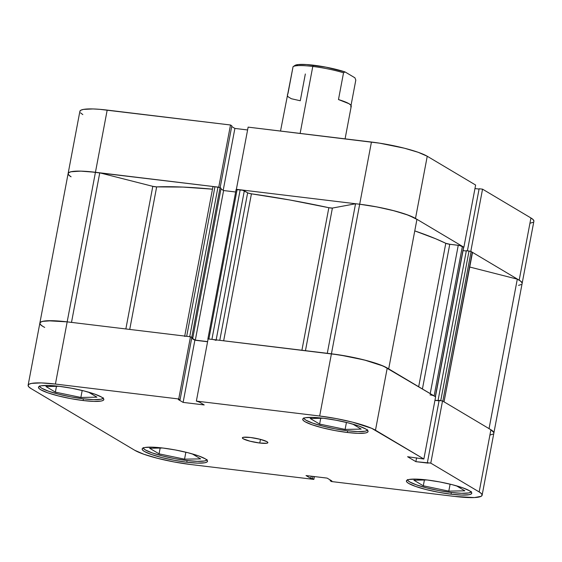 <?xml version="1.0" encoding="UTF-8"?>
<svg xmlns="http://www.w3.org/2000/svg" width="562" height="562" viewBox="0 0 562 562"><rect width="100%" height="100%" fill="white"/><g stroke="black" fill="none" stroke-linecap="round" stroke-linejoin="round"><path stroke-width="0.84" d="M367.4 430.197A32.441 5.058 10.7 0 1 347.344 430.731A32.441 5.058 10.7 0 1 303.838 418.184M471.089 491.912A32.441 5.058 10.7 0 1 451.033 492.452A32.441 5.058 10.7 0 1 407.527 479.899M206.837 459.962A32.441 5.058 10.7 0 1 186.781 460.496A32.441 5.058 10.7 0 1 143.275 447.949M103.155 398.24A32.441 5.058 10.7 0 1 83.099 398.781A32.441 5.058 10.7 0 1 39.593 386.227M259.777 443.032L260.466 439.372L259.777 443.032L266.81 443.235L267.87 442.645L266.992 441.69L260.22 439.308L250.455 437.482A12.975 2.023 10.7 0 1 267.87 442.666A12.975 2.023 10.7 0 1 259.777 443.032A12.975 2.023 10.7 0 1 242.363 437.847A12.975 2.023 10.7 0 1 250.455 437.482L243.423 437.278L242.363 437.868L243.241 438.817L250.013 441.198L259.777 443.032M451.026 494.202L451.349 492.488L451.026 494.202L461.76 495.066L469.045 494.722L471.019 494.096L471.771 493.211L471.258 492.087L469.516 490.774L462.631 487.774L452.157 484.669L439.695 481.929L427.141 479.983A33.256 5.184 10.7 0 1 471.757 493.267A33.256 5.184 10.7 0 1 451.026 494.202A33.256 5.184 10.7 0 1 406.403 480.917A33.256 5.184 10.7 0 1 427.141 479.983L416.407 479.119L409.122 479.463L407.141 480.081L406.396 480.974L406.902 482.098L408.651 483.411L415.536 486.411L426.01 489.516L438.465 492.249L451.026 494.202M347.337 432.48L347.66 430.773L347.337 432.48L358.078 433.351L365.363 433L367.337 432.382L368.082 431.49L367.576 430.366L365.834 429.052L358.942 426.052L348.475 422.947L336.013 420.214L323.459 418.261A33.256 5.184 10.7 0 1 368.075 431.546A33.256 5.184 10.7 0 1 347.337 432.48A33.256 5.184 10.7 0 1 302.721 419.196A33.256 5.184 10.7 0 1 323.459 418.261L312.718 417.397L305.433 417.742L303.459 418.367L302.714 419.252L303.22 420.376L304.962 421.69L311.854 424.696L322.321 427.794L334.783 430.534L347.337 432.48M83.092 400.53L83.415 398.816L83.092 400.53L93.826 401.394L101.111 401.05L103.085 400.432L103.837 399.54L103.331 398.416L101.581 397.102L94.697 394.103L84.223 390.997L71.767 388.265L59.207 386.312A33.256 5.184 10.7 0 1 103.83 399.596A33.256 5.184 10.7 0 1 83.092 400.53A33.256 5.184 10.7 0 1 38.469 387.246A33.256 5.184 10.7 0 1 59.207 386.312L48.473 385.448L41.188 385.792L39.214 386.41L38.462 387.302L38.975 388.426L40.717 389.74L47.601 392.74L58.076 395.845L70.538 398.577L83.092 400.53M186.774 462.245L187.097 460.538L186.774 462.245L197.515 463.116L204.8 462.765L206.774 462.147L207.518 461.262L207.013 460.137L205.27 458.817L198.379 455.817L187.912 452.712L175.449 449.979L162.896 448.033A33.256 5.184 10.7 0 1 207.511 461.311A33.256 5.184 10.7 0 1 186.774 462.245A33.256 5.184 10.7 0 1 142.158 448.961A33.256 5.184 10.7 0 1 162.896 448.033L152.154 447.162L144.87 447.514L142.896 448.132L142.151 449.017L142.657 450.141L144.399 451.462L151.29 454.461L161.758 457.559L174.22 460.299L186.774 462.245M493.886 432.958L493.218 431.476L490.914 429.74L442.533 400.945L430.78 463.137L479.168 491.94A43.801 6.828 10.7 0 1 482.119 495.22A43.801 6.828 10.7 0 1 454.813 496.45L331.503 481.543L330.161 480.742L331.889 480.953L327.112 478.107L306.03 475.564L310.807 478.403L313.87 479.407L190.56 464.5L174.023 461.936L157.613 458.332L143.823 454.244L134.754 450.288L31.065 388.574L28.767 386.839L28.1 385.363L29.084 384.19L31.69 383.375L41.279 382.919L55.42 384.057L67.173 321.864L190.483 336.771L178.73 398.971L55.42 384.057L178.73 398.971L180.065 399.765L178.344 399.561L183.121 402.399L204.203 404.949L199.426 402.104L196.363 401.099L319.673 416.013L336.209 418.578L352.62 422.181L371.644 428.3L423.86 459.021L435.613 396.821L387.232 368.026L375.479 430.218L423.86 459.021L407.598 456.73L415.873 461.655L430.78 463.137L479.168 491.94L481.465 493.668L482.133 495.15L481.149 496.323L474.426 497.567L454.813 496.45L331.503 481.543L330.161 480.742L330.301 480.011L330.161 480.742L331.889 480.953L327.112 478.107L306.03 475.564L310.807 478.403L311.222 476.19L310.807 478.403L312.528 478.613L312.95 476.4L312.528 478.613L313.87 479.407L190.56 464.5A43.801 6.828 10.7 0 1 134.754 450.288L31.065 388.574A43.801 6.828 10.7 0 1 28.114 385.286A43.801 6.828 10.7 0 1 55.42 384.057L67.173 321.864L47.559 320.747L43.436 321.176L40.836 321.998L39.853 323.164M490.296 434.946L492.902 434.124M489.031 428.729A43.801 6.828 10.7 0 1 493.872 433.028A43.801 6.828 -169.3 0 0 490.914 429.74L479.168 491.94L490.914 429.74L442.533 400.945L439.119 400.53L427.366 462.723L428.047 463.13L415.873 461.655L416.597 457.819L415.873 461.655L407.598 456.73L423.86 459.021L435.613 396.821L383.396 366.108L364.373 359.982L339.546 354.938L208.116 338.907L331.425 353.814L319.673 416.013L196.363 401.099L208.116 338.907L196.363 401.099L199.426 402.104L204.203 404.949L183.121 402.399L194.873 340.207L191.684 338.303L194.873 340.207L207.582 341.745L194.873 340.207L183.121 402.399L178.344 399.561L180.065 399.765L191.818 337.572L190.483 336.771L67.173 321.864A43.801 6.828 -169.3 0 0 39.86 323.094A43.801 6.828 10.7 0 1 67.173 321.864A43.801 6.828 10.7 0 1 71.493 322.426A43.801 6.828 -169.3 0 0 67.173 321.864L52.224 320.698L42.586 321.359L40.324 322.349L39.923 323.726L41.405 325.433M439.062 400.847L434.946 400.348L439.062 400.847M40.52 324.646L42.817 326.382M314.404 476.576L313.87 479.407L314.404 476.576M375.479 430.218L387.232 368.026A43.801 6.828 -169.3 0 0 331.425 353.814L319.673 416.013A43.801 6.828 10.7 0 1 375.479 430.218M439.119 400.53L442.533 400.945L430.78 463.137L427.366 462.723L439.119 400.53M190.483 336.771L191.818 337.572L180.065 399.765L178.73 398.971L190.483 336.771M80.865 397.453L96.938 397.158L88.529 392.157L96.938 397.158L80.865 397.453L82.178 390.492L80.865 397.453L55.371 392.136L56.467 386.34L55.371 392.136L80.865 397.453M80.57 390.105L71.381 388.187L80.57 390.105M59.059 386.298L45.958 386.53L55.371 392.136L45.958 386.53L59.059 386.298M103.338 397.819L102.607 398.683L100.682 399.287L93.573 399.624L83.099 398.781L70.847 396.877L58.694 394.208L48.473 391.18L41.757 388.258L40.057 386.972L39.558 385.876M200.627 458.88L192.218 453.871L200.627 458.88L184.547 459.168L185.867 452.206L184.547 459.168L200.627 458.88M184.252 451.827L175.063 449.909L184.252 451.827M162.741 448.012L149.64 448.251L159.06 453.85L160.149 448.062L159.06 453.85L184.547 459.168L159.06 453.85L149.64 448.251L162.741 448.012M207.02 459.533L206.289 460.404L204.364 461.009L197.255 461.346L186.781 460.496L174.536 458.599L162.376 455.93L152.161 452.902L145.439 449.972L143.739 448.687L143.24 447.591M464.872 490.83L456.463 485.828L464.872 490.83L448.799 491.125L450.113 484.156L448.799 491.125L464.872 490.83M448.504 483.777L439.315 481.859L448.504 483.777M426.987 479.962L413.885 480.201L423.305 485.807L424.401 480.011L423.305 485.807L448.799 491.125L423.305 485.807L413.885 480.201L426.987 479.962M471.272 491.49L470.542 492.354L468.61 492.958L461.507 493.296L451.033 492.452L438.782 490.549L426.621 487.879L416.407 484.851L409.691 481.929L407.984 480.643L407.492 479.548M361.19 429.115L352.781 424.106L361.19 429.115L345.11 429.403L346.431 422.441L345.11 429.403L361.19 429.115M344.815 422.062L335.626 420.144L344.815 422.062M323.305 418.247L310.203 418.479L319.623 424.085L320.712 418.297L319.623 424.085L345.11 429.403L319.623 424.085L310.203 418.479L323.305 418.247M367.583 429.768L366.853 430.64L364.928 431.244L357.818 431.581L347.344 430.731L335.1 428.834L322.939 426.165L312.725 423.137L306.002 420.207L304.302 418.922L303.803 417.826M248.13 127.131L236.377 189.324L359.687 204.231L371.44 142.038L248.13 127.131L236.377 189.324L359.687 204.231L376.224 206.802L392.634 210.406L406.424 214.487L415.494 218.442L463.882 247.238L475.628 185.046L427.246 156.25L418.177 152.295L404.387 148.206L379.561 143.162L248.13 127.131M533.9 221.175L533.233 219.7L530.935 217.965L482.547 189.162L470.801 251.362L519.183 280.157L530.935 217.965L482.547 189.162L479.133 188.755L467.408 250.814L479.133 188.755L482.547 189.162L470.801 251.362L519.183 280.157L521.48 281.892L522.147 283.374M247.596 129.963L234.888 128.431L231.699 126.527L234.888 128.431L223.198 190.307L234.888 128.431L247.596 129.963M68.114 173.581L69.098 172.415L71.704 171.593L81.293 171.136L87.918 171.515L218.744 187.188L230.497 124.996L231.839 125.797L220.142 187.68L231.839 125.797L230.497 124.996L99.671 109.323L93.046 108.944L83.457 109.4L80.851 110.215L79.867 111.388M80.535 112.871L82.832 114.599M530.31 223.163L532.917 222.348M479.077 189.064L474.967 188.565L479.077 189.064M521.164 284.541L518.564 285.363M69.667 175.85L68.185 174.143L68.585 172.766L70.847 171.775L80.485 171.122L95.442 172.281L67.173 321.864L95.442 172.281A43.801 6.828 -169.3 0 1 99.755 172.843L152.801 186.345A3.246 0.506 -169.3 0 0 156.665 186.886L182.903 187.076L212.478 189.176A173.581 27.053 -169.3 0 0 156.665 186.886L152.801 186.345L99.755 172.843L71.5 322.384L99.755 172.843A43.801 6.828 -169.3 0 0 95.442 172.281L107.187 110.089A43.801 6.828 -169.3 0 0 79.881 111.318L68.128 173.51A43.801 6.828 10.7 0 1 95.442 172.281L218.744 187.188L230.497 124.996L107.187 110.089L95.442 172.281A43.801 6.828 -169.3 0 0 68.128 173.51A43.801 6.828 10.7 0 0 71.086 176.798L68.782 175.063M475.628 185.046L427.246 156.25L415.494 218.442L463.882 247.238L475.628 185.046M371.44 142.038L359.687 204.231A43.801 6.828 10.7 0 1 415.494 218.442L427.246 156.25A43.801 6.828 -169.3 0 0 371.44 142.038M482.119 495.22L533.886 221.252A43.801 6.828 -169.3 0 0 530.935 217.965L519.183 280.157A43.801 6.828 10.7 0 1 522.14 283.445A43.801 6.828 -169.3 0 0 517.3 279.145L469.762 267.041L517.3 279.145L489.052 428.63L517.3 279.145L520.742 281.218L522.133 283.002M345.089 138.849L351.257 106.176A32.441 5.058 -169.3 0 0 338.479 99.551L343.537 72.786L345.026 71.922A30.826 4.805 -169.3 0 0 313.666 65.22L312.788 66.449A32.441 5.058 10.7 0 1 343.537 72.786A32.441 5.058 -169.3 0 0 312.788 66.449A32.441 5.058 -169.3 0 0 293.062 66.681L280.522 131.044M300.136 133.419L312.788 66.449L300.136 133.419M350.751 106.857L351.124 105.501L349.072 103.738L338.479 99.551L343.537 72.786L345.026 71.922L354.917 77.802L355.809 80.092L351.039 105.354L355.809 80.092L354.917 77.802L345.026 71.922L325.995 67.159L306.374 64.539L298.211 64.56L294.558 65.817M287.386 94.718L288.004 93.447L293.062 66.681A32.441 5.058 10.7 0 1 293.104 66.653A32.441 5.058 10.7 0 1 312.788 66.449L313.666 65.22A30.826 4.805 -169.3 0 0 294.966 65.417L293.104 66.653M287.456 95.737L288.137 96.819L291.362 98.736L300.277 100.753L305.335 73.987M387.316 368.075L380.432 364.9L366.431 360.523L349.093 356.596L331.425 353.814L359.687 204.231L377.362 207.013L394.7 210.94L408.693 215.316L416.934 219.405L388.686 368.89L416.934 219.405A43.801 6.828 -169.3 0 0 359.687 204.231L331.425 353.814A43.801 6.828 10.7 0 1 388.665 368.988M213.138 339.553L211.916 339.364L240.178 189.78A3.246 0.506 -169.3 0 1 244.315 190.834L216.152 339.877L244.315 190.834L247.645 192.815L219.777 340.319L247.645 192.815A3.246 0.506 -169.3 0 0 251.432 193.827L290.006 200.023L328.847 207.708A3.246 0.506 -169.3 0 0 332.395 208.066L305.454 350.674L332.395 208.066L355.542 203.774A43.801 6.828 -169.3 0 1 359.687 204.231A43.801 6.828 -169.3 0 0 355.542 203.774L332.395 208.066L328.847 207.708L301.913 350.245L328.847 207.708A173.581 27.053 -169.3 0 0 251.432 193.827L223.662 340.783L251.432 193.827L248.256 193.089L242.622 190.237L236.237 189.584M156.665 186.886L129.731 329.43L156.665 186.886M418.676 386.74L445.785 243.304A173.581 27.053 -169.3 0 0 414.763 230.891L435.641 238.745L445.785 243.304A3.246 0.506 -169.3 0 0 449.762 244.273L445.785 243.304L418.676 386.74M190.56 336.821L186.682 336.315L214.944 186.732L220.051 187.624L191.79 337.207L192.836 337.832L191.79 337.207L220.051 187.624L221.105 188.249L192.836 337.832L191.797 337.706L192.836 337.832L221.105 188.249L219.208 187.329L213.897 186.647L212.921 186.83L184.659 336.406A3.246 0.506 10.7 0 1 186.682 336.315L185.636 336.231M472.509 252.486L470.759 251.39L466.355 250.687L438.093 400.27L438.76 400.671L434.974 400.214L438.76 400.671L438.093 400.27L466.355 250.687L469.031 251.01L440.763 400.594L438.093 400.27L440.763 400.594L469.031 251.01L471.097 251.537L442.835 401.12L444.029 401.83L442.835 401.12L471.097 251.537L472.291 252.247L444.029 401.83L472.291 252.247A3.246 0.506 -169.3 0 1 472.509 252.493L444.029 401.83A3.246 0.506 10.7 0 1 444.247 402.076M466.298 250.996L463.046 250.603L466.298 250.996M435.431 396.765L463.692 247.189L459.477 245.489L449.762 244.273L458.255 245.299L430.225 393.618L458.255 245.299A3.246 0.506 -169.3 0 1 462.386 246.353L463.58 247.062L435.318 396.646L433.45 395.641M235.647 192L223.592 190.539L220.964 188.98L223.592 190.539L235.647 192M493.865 432.585L490.823 429.684M331.425 353.814A43.801 6.828 -169.3 0 0 327.281 353.358A43.801 6.828 10.7 0 1 331.425 353.814M216.054 340.417A3.246 0.506 10.7 0 0 211.916 339.364L240.178 189.78L237.136 189.415L208.874 338.998L211.916 339.364L208.109 338.956M207.603 341.605L195.323 340.122L191.74 337.987L195.323 340.122L223.592 190.539L195.323 340.122L207.603 341.605M44.7 327.393A43.801 6.828 10.7 0 1 39.86 323.094L68.128 173.51M152.801 186.345L125.853 328.96L152.801 186.345M355.542 203.774L327.288 353.315L355.542 203.774M422.42 388.974L449.762 244.273L422.42 388.974M429.986 394.882A3.246 0.506 10.7 0 1 434.124 395.936L462.386 246.353L434.124 395.936L435.424 396.772L463.692 247.189M189.724 336.68L217.986 187.097L189.724 336.68L186.682 336.315L214.944 186.732A3.246 0.506 -169.3 0 0 212.921 186.823M208.874 338.998L237.136 189.415L236.124 189.457L207.863 339.041M28.114 385.286L39.86 323.094"/></g></svg>
